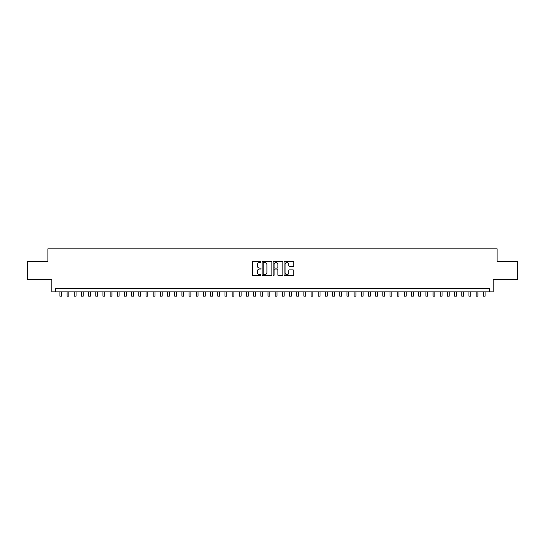 <?xml version="1.0" encoding="UTF-8"?>
<svg xmlns="http://www.w3.org/2000/svg" width="545" height="545" viewBox="0 0 545 545"><rect width="100%" height="100%" fill="white"/><g stroke="black" fill="none" stroke-linecap="round" stroke-linejoin="round"><path stroke-width="0.82" d="M261.021 262.022A0.49 0.49 0 0 0 260.524 261.525L253.043 261.525A0.702 0.702 0 0 0 252.335 262.234L252.335 274.912A0.702 0.702 0 0 0 253.043 275.613L260.524 275.613A0.49 0.49 0 0 0 261.021 275.123A0.49 0.49 0 0 0 260.524 274.625L259.556 274.625A2.255 2.255 0 0 1 257.301 272.377L257.301 271.321A2.255 2.255 0 0 1 259.556 269.067L260.524 269.067A0.49 0.49 0 0 0 261.021 268.569A0.49 0.49 0 0 0 260.524 268.079L259.556 268.079A2.255 2.255 0 0 1 257.301 265.824L257.301 264.768A2.255 2.255 0 0 1 259.556 262.513L260.524 262.513A0.49 0.49 0 0 0 261.021 262.022M293.087 266.491A0.702 0.702 0 0 0 293.789 265.79L293.789 262.234A0.702 0.702 0 0 0 293.087 261.525L284.776 261.525A0.702 0.702 0 0 0 284.068 262.234L284.068 274.912A0.702 0.702 0 0 0 284.776 275.613L293.087 275.613A0.702 0.702 0 0 0 293.789 274.912L293.789 270.613A0.702 0.702 0 0 0 293.087 269.911L289.531 269.911A0.702 0.702 0 0 0 288.823 270.613L288.823 272.745A1.887 1.887 0 0 1 286.942 274.625A1.887 1.887 0 0 1 285.055 272.745L285.055 264.4A1.887 1.887 0 0 1 286.942 262.513A1.887 1.887 0 0 1 288.823 264.4L288.823 265.79A0.702 0.702 0 0 0 289.531 266.491L293.087 266.491M489.58 291.895L493.171 291.895L493.171 279.694L517.75 279.694L517.75 261.757L497.115 261.757L497.115 248.833L47.885 248.833L47.885 261.757L27.25 261.757L27.25 279.694L51.83 279.694L51.83 291.895L489.58 291.895L489.58 288.305L55.42 288.305L55.42 291.895M271.887 262.234A0.702 0.702 0 0 0 271.178 261.525L262.867 261.525A0.702 0.702 0 0 0 262.165 262.234L262.165 274.912A0.702 0.702 0 0 0 262.867 275.613L271.178 275.613A0.702 0.702 0 0 0 271.887 274.912L271.887 262.234M273.822 261.525L282.133 261.525A0.702 0.702 0 0 1 282.835 262.234L282.835 274.912A0.702 0.702 0 0 1 282.133 275.613L278.577 275.613A0.702 0.702 0 0 1 277.868 274.912L277.868 269.768A0.702 0.702 0 0 0 277.167 269.067L274.809 269.067A0.702 0.702 0 0 0 274.101 269.768L274.101 275.123A0.49 0.49 0 0 1 273.61 275.613A0.49 0.49 0 0 1 273.113 275.123L273.113 262.234A0.702 0.702 0 0 1 273.822 261.525M263.644 262.513A0.49 0.49 0 0 0 263.146 263.003L263.146 274.135A0.49 0.49 0 0 0 263.644 274.625L264.666 274.625A2.255 2.255 0 0 0 266.921 272.377L266.921 264.768A2.255 2.255 0 0 0 264.666 262.513L263.644 262.513M277.868 264.434A1.887 1.887 0 0 0 275.988 262.547A1.887 1.887 0 0 0 274.101 264.434L274.101 267.37A0.702 0.702 0 0 0 274.809 268.079L277.167 268.079A0.702 0.702 0 0 0 277.868 267.37L277.868 264.434M59.902 291.895L59.902 296.167L61.694 296.167L61.694 291.895M67.076 291.895L67.076 296.167L68.874 296.167L68.874 291.895M74.256 291.895L74.256 296.167L76.048 296.167L76.048 291.895M81.43 291.895L81.43 296.167L83.228 296.167L83.228 291.895M88.61 291.895L88.61 296.167L90.402 296.167L90.402 291.895M95.784 291.895L95.784 296.167L97.575 296.167L97.575 291.895M102.957 291.895L102.957 296.167L104.756 296.167L104.756 291.895M110.138 291.895L110.138 296.167L111.929 296.167L111.929 291.895M117.311 291.895L117.311 296.167L119.11 296.167L119.11 291.895M124.492 291.895L124.492 296.167L126.283 296.167L126.283 291.895M131.665 291.895L131.665 296.167L133.457 296.167L133.457 291.895M138.839 291.895L138.839 296.167L140.637 296.167L140.637 291.895M146.019 291.895L146.019 296.167L147.811 296.167L147.811 291.895M153.193 291.895L153.193 296.167L154.991 296.167L154.991 291.895M160.373 291.895L160.373 296.167L162.165 296.167L162.165 291.895M167.547 291.895L167.547 296.167L169.338 296.167L169.338 291.895M174.72 291.895L174.72 296.167L176.519 296.167L176.519 291.895M181.901 291.895L181.901 296.167L183.692 296.167L183.692 291.895M189.074 291.895L189.074 296.167L190.873 296.167L190.873 291.895M196.255 291.895L196.255 296.167L198.046 296.167L198.046 291.895M203.428 291.895L203.428 296.167L205.22 296.167L205.22 291.895M210.602 291.895L210.602 296.167L212.4 296.167L212.4 291.895M217.782 291.895L217.782 296.167L219.574 296.167L219.574 291.895M224.956 291.895L224.956 296.167L226.754 296.167L226.754 291.895M232.136 291.895L232.136 296.167L233.928 296.167L233.928 291.895M239.309 291.895L239.309 296.167L241.101 296.167L241.101 291.895M246.483 291.895L246.483 296.167L248.282 296.167L248.282 291.895M253.663 291.895L253.663 296.167L255.455 296.167L255.455 291.895M260.837 291.895L260.837 296.167L262.635 296.167L262.635 291.895M268.017 291.895L268.017 296.167L269.809 296.167L269.809 291.895M276.519 262.622L276.519 261.525M275.191 291.895L275.191 296.167L276.983 296.167L276.983 291.895M282.365 291.895L282.365 296.167L284.163 296.167L284.163 291.895M289.545 291.895L289.545 296.167L291.337 296.167L291.337 291.895M296.718 291.895L296.718 296.167L298.517 296.167L298.517 291.895M303.899 291.895L303.899 296.167L305.691 296.167L305.691 291.895M311.072 291.895L311.072 296.167L312.864 296.167L312.864 291.895M318.246 291.895L318.246 296.167L320.044 296.167L320.044 291.895M325.426 291.895L325.426 296.167L327.218 296.167L327.218 291.895M332.6 291.895L332.6 296.167L334.398 296.167L334.398 291.895M339.78 291.895L339.78 296.167L341.572 296.167L341.572 291.895M346.954 291.895L346.954 296.167L348.746 296.167L348.746 291.895M354.127 291.895L354.127 296.167L355.926 296.167L355.926 291.895M361.308 291.895L361.308 296.167L363.099 296.167L363.099 291.895M368.481 291.895L368.481 296.167L370.28 296.167L370.28 291.895M375.662 291.895L375.662 296.167L377.453 296.167L377.453 291.895M382.835 291.895L382.835 296.167L384.627 296.167L384.627 291.895M390.009 291.895L390.009 296.167L391.807 296.167L391.807 291.895M397.189 291.895L397.189 296.167L398.981 296.167L398.981 291.895M404.363 291.895L404.363 296.167L406.161 296.167L406.161 291.895M411.543 291.895L411.543 296.167L413.335 296.167L413.335 291.895M418.717 291.895L418.717 296.167L420.508 296.167L420.508 291.895M425.89 291.895L425.89 296.167L427.689 296.167L427.689 291.895M433.071 291.895L433.071 296.167L434.862 296.167L434.862 291.895M440.244 291.895L440.244 296.167L442.043 296.167L442.043 291.895M447.425 291.895L447.425 296.167L449.216 296.167L449.216 291.895M454.598 291.895L454.598 296.167L456.39 296.167L456.39 291.895M461.772 291.895L461.772 296.167L463.57 296.167L463.57 291.895M468.952 291.895L468.952 296.167L470.744 296.167L470.744 291.895M476.126 291.895L476.126 296.167L477.924 296.167L477.924 291.895M483.306 291.895L483.306 296.167L485.098 296.167L485.098 291.895"/></g></svg>
